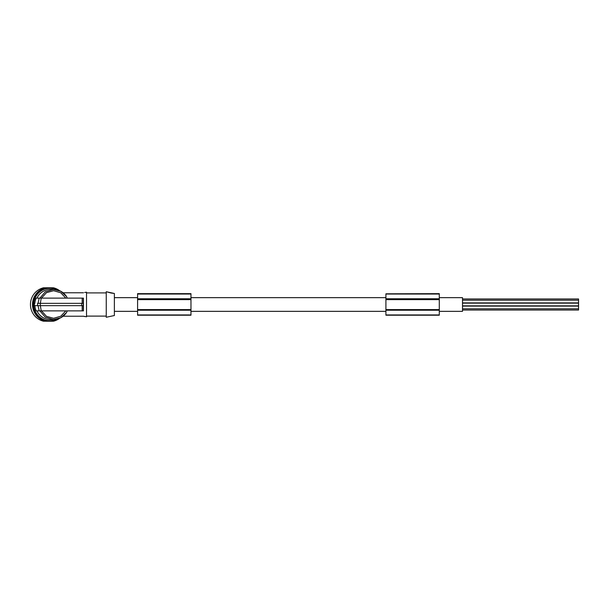 <?xml version="1.0" encoding="UTF-8"?>
<svg xmlns="http://www.w3.org/2000/svg" width="609" height="609" viewBox="0 0 609 609"><rect width="100%" height="100%" fill="white"/><g stroke="black" fill="none" stroke-linecap="round" stroke-linejoin="round"><path stroke-width="0.91" d="M67.287 310.879L66.526 312.516L60.908 317.677L53.455 319.588L45.355 317.228L39.912 310.879M36.928 310.879A15.088 14.936 90 0 0 50.463 319.588L53.455 319.588C59.164 319.382 63.58 316.939 66.708 312.25L66.526 312.516M63.123 316.223L83.509 316.223L86.524 316.802L86.524 292.198L84.666 292.465M34.873 305.657A15.781 15.628 90 0 0 36.167 310.879L39.182 310.879L38.055 305.657M39.182 310.879L83.448 310.879L83.448 298.121L36.928 298.121A15.088 14.936 -90 0 1 50.463 289.412L53.455 289.412L60.908 291.323L66.708 296.75C63.58 292.061 59.164 289.618 53.455 289.412L45.355 291.772L39.912 298.121L82.185 298.121L82.185 303.343M84.666 316.535L83.509 316.223L84.666 316.535M41.229 310.879L40.346 305.657L37.591 305.657L37.591 303.343L83.304 303.343L83.304 298.121M37.591 305.657L34.416 305.657A16.245 16.085 90 0 1 34.416 303.343L34.873 303.343A15.781 15.628 90 0 1 36.167 298.121L39.182 298.121L38.055 303.343M81.705 305.657L81.705 303.343L40.339 303.343L40.339 305.657L83.273 305.657L83.273 303.343M113.145 315.782L107.351 317.023M113.236 315.782L114.378 315.538L114.378 293.462L112.026 293.157M107.283 317.045L106.255 317.266L106.255 291.734L113.213 293.218M83.304 310.879L83.273 305.657M40.346 303.343L41.229 298.121M56.629 289.739A16.245 16.085 90 0 0 33.807 304.5A16.245 16.085 90 0 0 56.629 319.261M49.9 320.745L49.489 320.745A16.245 16.085 -90 0 1 33.404 304.5A16.245 16.085 -90 0 1 49.489 288.255L49.9 288.255M59.583 318.324A17.174 17.006 -90 0 1 53.417 321.209L45.568 321.209A17.174 17.006 -90 0 1 45.568 287.791L53.417 287.791A17.174 17.006 -90 0 1 59.583 290.676M45.568 321.209L43.528 321.209A17.174 17.006 -90 0 1 43.528 287.791L45.568 287.791M439.295 297.656L462.505 297.656L462.505 311.344L439.295 311.344M385.916 311.344L190.967 311.344M137.588 311.344L114.378 311.344M385.916 297.656L190.967 297.656M137.588 297.656L114.378 297.656M462.505 308.809L578.55 308.809L578.55 310.034L462.505 310.034M578.55 306.099L462.505 306.099L578.55 306.099L578.55 308.809M462.505 302.901L578.55 302.901L578.55 300.191L462.505 300.191M462.505 305.855L578.55 305.855L578.55 303.145L462.505 303.145L578.55 303.145M462.505 298.966L578.55 298.966L578.55 300.191M137.588 294.071L137.588 315.196L190.967 315.196L190.967 293.652L137.588 293.652L137.588 294.071M137.588 314.952L190.967 314.952M137.588 298.768L190.967 298.768M137.588 299.24L190.967 299.24M137.588 299.636L190.967 299.636M137.588 310.232L190.967 310.232M137.588 309.76L190.967 309.76M137.588 309.6L190.967 309.6M385.916 293.82L385.916 315.196L439.295 315.196L439.295 293.652L385.916 293.82M385.916 314.952L439.295 314.952M385.916 298.768L439.295 298.768M385.916 299.24L439.295 299.24M385.916 299.636L439.295 299.636M385.916 310.232L439.295 310.232M385.916 309.76L439.295 309.76M385.916 309.6L439.295 309.6M111.957 293.15L111.439 293.089M110.83 292.99L107.367 291.985M385.916 294.04L439.295 294.04M137.588 294.04L190.967 294.04M63.123 292.777L83.509 292.777L63.123 292.777M66.526 296.484L67.287 298.121M65.825 310.879L60.748 316.238L53.6 318.301L46.444 316.337L41.534 310.879M82.185 310.879L82.185 305.657M41.534 298.121L46.444 292.663L53.6 290.699L60.748 292.762L65.825 298.121M86.524 316.101L106.255 316.101M86.524 292.899L106.255 292.899"/></g></svg>
